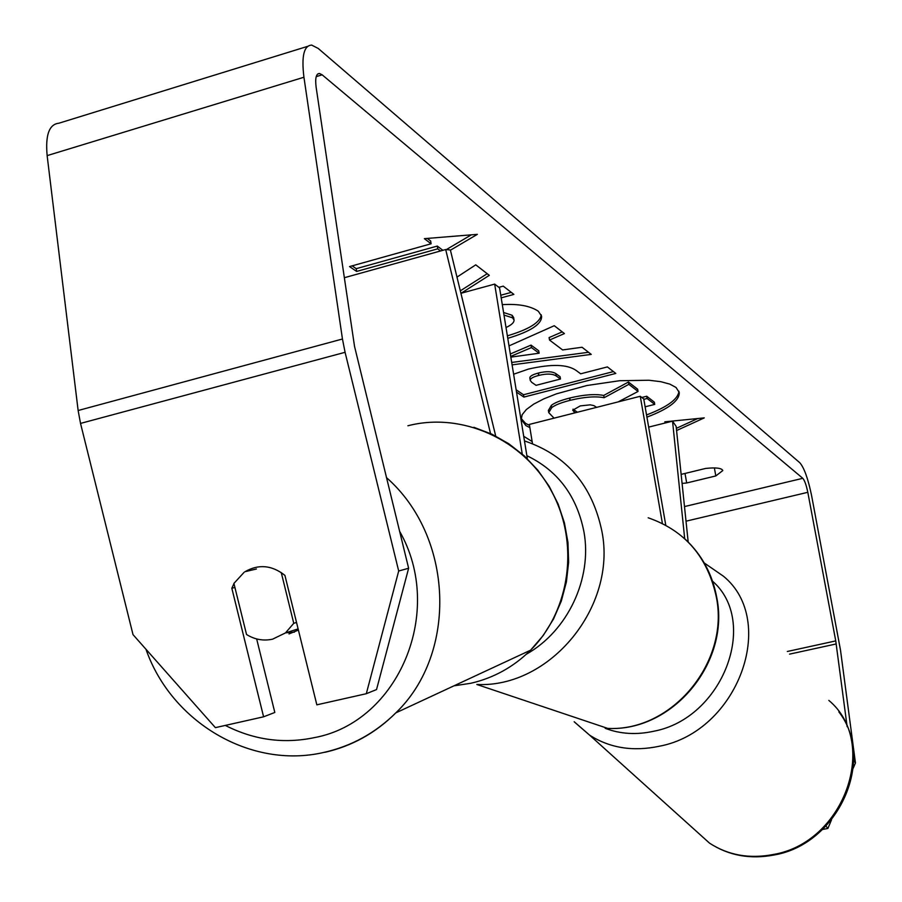 <?xml version="1.0" encoding="UTF-8"?>
<svg xmlns="http://www.w3.org/2000/svg" width="902" height="902" viewBox="0 0 902 902"><rect width="100%" height="100%" fill="white"/><g stroke="black" fill="none" stroke-linecap="round" stroke-linejoin="round"><path stroke-width="1.35" d="M495.705 436.049L450.369 249.967L445.689 249.527L490.53 433.546M445.689 249.527L344.361 277.715M522.247 454.056L494.668 284.107L460.922 293.297M527.366 458.768L499.573 287.885L494.668 284.107M298.404 630.058L289.001 633.926M281.244 572.522L293.759 623.305L285.46 632.922L272.618 639.157C263.463 641.153 254.77 639.597 246.539 634.501L233.911 583.414L244.171 572.24M293.759 623.305L296.521 622.448M294.413 632.133L285.945 632.776M521.153 418.415L525.528 423.354L529.508 425.383M646.542 414.943C667.3 407.05 678.101 399.158 678.935 391.265M646.926 417.141C668.788 408.809 679.567 400.578 679.24 392.46L676.06 387.499L669.904 384.139L660.771 381.681L649.012 380.249L619.674 380.712L586.909 385.515L556.489 393.824L543.85 398.842L533.668 404.152L526.362 409.508L522.168 414.683L521.221 419.475L525.9 425.586L529.869 427.604M532.157 441.563L523.712 436.275M847.136 726.651L835.748 640.905L807.809 492.312C806.32 485.129 804.64 480.462 802.791 478.308L322.161 74.821L319.466 73.468C316.117 73.637 315.012 78.237 316.14 87.291L354.531 346.391L408.629 568.249L376.529 689.568L366.313 693.706L398.695 571.011L408.629 568.249M461.125 293.24L489.301 275.335L475.76 264.838L456.976 277.106M501.196 297.84L513.892 294.402L503.237 286.137L498.851 287.332M509.01 345.894L554.268 325.712L564.404 333.571L549.51 340.043L562.622 349.942L582.038 347.247L591.25 354.396L512.099 364.859M681.145 474.384L705.668 468.431C715.951 467.349 721.668 468.059 722.806 470.551L715.816 475.94L686.693 482.976L682.081 483.416M427.289 238.421L430.66 240.992L431.1 243.777L424.368 238.658L477.35 234.34L450.425 250.204M440.526 250.959L437.729 248.839L356.64 271.434L349.536 266.575L431.1 243.777M676.579 430.547L704.282 417.885L664.797 421.82L666.048 422.779M513.621 374.229L528.346 369.11C551.505 363.777 567.493 364.261 576.333 370.587L580.674 373.811L607.396 366.911L615.795 373.428L523.893 397.072L516.53 392.133M502.301 304.65C518.278 303.67 530.286 305.868 538.314 311.235L541.606 316.174C541.955 324.066 530.68 331.451 507.781 338.329M506.022 327.516C511.547 324.957 514.219 322.454 514.05 320.03L512.516 317.808L503.992 315.069M853.675 760.555L855.446 762.934L840.506 650.162L811.552 495.378C808.091 478.759 804.201 467.89 799.871 462.794L318.226 48.449L311.697 45.1C303.929 45.45 301.347 56.161 303.94 77.245L342.456 339.005L345.083 352.31L398.695 571.011M307.503 46.397L58.844 123.224C49.17 124.239 45.269 135.029 47.141 155.618L78.136 410.511L80.526 423.41L133.011 634.625L215.386 727.643L263.598 716.808L231.825 588.239L233.968 583.617M366.313 693.706L316.839 704.834L284.919 575.375C271.93 565.114 258.603 563.897 244.949 571.721L256.427 568.993M256.664 638.943L274.817 712.467L263.598 716.808M831.543 819.76L827.889 828.442L822.5 829.502M827.889 828.442L825.939 826.085M855.446 762.934L853.224 768.2M715.816 475.94L714.373 467.912M686.693 482.976L685.001 473.449M234.915 587.473L231.825 588.239M548.382 410.466L551.359 405.348C554.617 402.788 560.672 400.364 569.534 398.086L569.782 398.019C583.774 394.648 595.083 393.791 603.731 395.437L628.446 382.031L628.841 384.331L638.041 391.457L618.197 401.886M638.041 391.457L637.646 389.19L628.446 382.031M641.818 397.478L646.723 396.237L654.356 402.168L654.739 404.389L645.133 406.813M551.359 405.348L551.742 407.625C554.989 405.066 561.055 402.642 569.917 400.364L570.165 400.308C584.158 396.936 595.478 396.068 604.126 397.714L628.841 384.331M554.065 418.156L548.743 412.642L551.742 407.625M646.723 396.237L647.117 398.492L654.739 404.389M643.825 399.327L647.117 398.492M603.731 395.437L604.126 397.714M471.34 234.836L446.355 249.583M442.859 250.316L437.301 246.066L437.729 248.839M437.301 246.066L356.234 268.672L356.64 271.434M352.107 265.853L356.234 268.672M666.984 421.606L667.908 422.305M676.353 428.337L697.742 418.539M588.544 352.287L511.705 362.446M562.217 331.88L549.104 337.585L549.51 340.043M510.836 357.136L539.137 353.212L538.731 350.777L531.03 345.116L510.329 353.979M539.137 353.212L531.436 347.574L510.724 356.414M531.03 345.116L531.436 347.574M613.439 371.59L523.521 394.749L523.893 397.072M523.521 394.749L516.147 389.799M560.492 379.02L560.097 376.675L555.846 373.608C552.125 371.308 546.341 371.105 538.505 373.011L538.235 373.078C532.394 374.646 529.609 376.326 529.869 378.107L530.263 380.475L531.74 382.347L536.059 385.334L560.492 379.02L556.241 375.965C552.52 373.676 546.736 373.484 538.889 375.39L538.629 375.457C532.789 377.013 529.993 378.693 530.263 380.475M460.324 290.839L487.204 273.712M500.768 295.225L511.287 292.383M541.245 314.843C540.23 322.409 528.944 329.399 507.375 335.837M514.05 320.03L513.633 317.493L512.099 315.26L503.575 312.509M596.65 407.354L593.922 405.641L590.258 404.829L580.245 405.911L572.702 410.252L575.296 412.766M573.029 409.147L577.393 412.237M684.697 538.708L672.542 421.155L676.139 426.353L688.181 542.023M532.496 443.683L529.35 424.425L640.262 396.282L643.757 398.977L665.777 525.223M662.406 523.476L640.262 396.282M672.542 421.155L648.673 427.108M399.53 531.143C445.453 611.195 398.504 722.017 314.572 737.588C283.724 744.082 253.981 740.023 225.32 725.411M191.844 701.068L177.829 685.238M407.907 425.767C461.768 411.797 523.081 439.15 551.269 490.778C579.693 542.26 570.594 610.327 530.59 650.173C513.633 666.928 493.744 677.954 470.889 683.254L453.909 685.847M324.821 752.336C352.005 746.134 375.672 732.988 395.831 712.873C457.912 653.364 453.74 536.51 386.406 477.541M802.791 478.308L684.494 506.574M322.161 74.821L316.207 76.636M345.083 352.31L80.526 423.41M807.809 492.312L686.016 521.187M835.748 640.905L787.322 651.492M836.244 643.938L789.566 654.13M303.94 77.245L47.141 155.618M342.456 339.005L78.136 410.511M569.534 398.086L569.917 400.364M569.782 398.019L570.165 400.308M538.235 373.078L538.629 375.457M555.846 373.608L556.241 375.965M538.505 373.011L538.889 375.39M512.099 315.26L512.516 317.808M573.582 409.598L573.965 411.842M524.468 440.931L525.032 441.112C566.715 455.375 592.355 485.479 601.927 531.425C617.024 606.809 549.961 688.17 476.842 684.483L607.689 728.388C671.934 731.917 729.966 662.079 716.267 596.752C707.585 556.895 684.889 530.568 648.177 517.782M526.396 654.187C567.651 631.062 592.377 578.633 584 532.101C576.942 496.111 557.898 470.641 526.869 455.702M704.248 562.972L723.449 576.22C778.223 620.937 737.915 731.725 659.17 746.27C632.99 751.761 609.808 748.062 589.615 735.153L709.547 843.156C728.252 855.276 749.483 859.065 773.251 854.498C844.689 842.615 879.506 742.493 828.825 700.403M605.186 728.297C620.317 734.081 636.541 735.051 653.871 731.218C722.863 718.285 759.36 621.895 712.535 581.181M574.179 721.724L589.615 735.153L574.461 722.04M145.966 649.26C171.267 722.006 250.474 769.293 323.401 752.516C351.103 746.394 375.243 733.179 395.831 712.873L530.59 650.173L543.218 635.515L553.535 619.009L561.326 601.025L566.388 581.993L568.621 562.329L567.967 542.485L564.438 522.912L558.135 504.049L549.194 486.325L537.806 470.145L524.265 455.848L508.841 443.784L491.917 434.189L473.843 427.289M298.122 628.908L285.46 632.922M317.662 74.02L319.466 73.468M548.371 410.376L548.743 412.642M607.689 728.388C672.542 732.041 730.372 662.451 716.707 597.271C712.354 574.112 701.846 554.753 685.204 539.17M838.849 711.858C876.214 759.676 838.443 844.092 774.153 854.995C750.205 859.55 728.669 855.603 709.547 843.156"/></g></svg>
